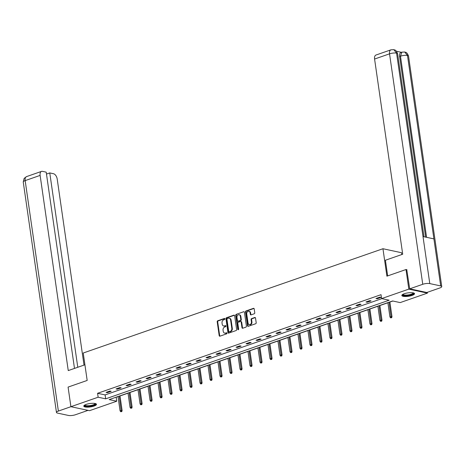 <?xml version="1.0" encoding="UTF-8"?>
<svg xmlns="http://www.w3.org/2000/svg" width="465" height="465" viewBox="0 0 465 465"><rect width="100%" height="100%" fill="white"/><g stroke="black" fill="none" stroke-linecap="round" stroke-linejoin="round"><path stroke-width="0.7" d="M224.909 318.845A0.564 0.442 -77.9 0 0 224.392 318.455L217.713 320.78A0.808 0.628 -77.9 0 0 217.196 321.768L219.189 335.62A0.808 0.628 -77.9 0 0 219.928 336.172L226.612 333.847A0.564 0.442 -77.9 0 0 226.455 332.771L225.589 333.068A2.581 2.017 -77.9 0 1 224.694 333.132A2.581 2.017 -77.9 0 1 223.223 331.307L223.055 330.156A2.581 2.017 -77.9 0 1 224.717 326.994L225.577 326.692A0.564 0.442 -77.9 0 0 225.426 325.616L224.56 325.913A2.581 2.017 -77.9 0 1 223.659 325.977A2.581 2.017 -77.9 0 1 222.194 324.151L222.026 323.001A2.581 2.017 -77.9 0 1 223.682 319.839L224.549 319.536A0.564 0.442 -77.9 0 0 224.909 318.845M412.106 295.42A6.411 1.721 -8.2 0 1 405.521 296.507A6.411 1.721 -8.2 0 1 401.841 295.49A6.411 1.721 -8.2 0 1 404.271 293.735A6.411 1.721 -8.2 0 1 410.857 292.648A6.411 1.721 -8.2 0 1 414.536 293.665A6.411 1.721 -8.2 0 1 412.106 295.42M94.052 406.079A6.411 1.721 -8.2 0 1 87.466 407.166A6.411 1.721 -8.2 0 1 83.787 406.148A6.411 1.721 -8.2 0 1 86.217 404.393A6.411 1.721 -8.2 0 1 92.802 403.306A6.411 1.721 -8.2 0 1 96.482 404.323A6.411 1.721 -8.2 0 1 94.052 406.079M254.245 313.77A0.808 0.628 -77.9 0 0 254.762 312.782L254.204 308.894A0.808 0.628 -77.9 0 0 253.466 308.342L246.043 310.928A0.808 0.628 -77.9 0 0 245.526 311.916L247.519 325.762A0.808 0.628 -77.9 0 0 248.264 326.314L255.68 323.733A0.808 0.628 -77.9 0 0 256.198 322.745L255.523 318.048A0.808 0.628 -77.9 0 0 254.785 317.502L251.606 318.606A0.808 0.628 -77.9 0 0 251.088 319.595L251.426 321.92A2.156 1.686 -77.9 0 1 249.287 324.617A2.156 1.686 -77.9 0 1 248.06 323.088L246.746 313.974A2.156 1.686 -77.9 0 1 248.885 311.277A2.156 1.686 -77.9 0 1 250.112 312.8L250.333 314.323A0.808 0.628 -77.9 0 0 251.071 314.875L254.245 313.77M70.907 406.695L68.082 387.095L87.176 380.451L83.223 353.016L382.951 248.734L386.903 276.169L405.997 269.526L408.822 289.125L427.416 293.119L400.185 302.593L392.646 300.971L109.194 399.592L116.732 401.214L89.501 410.688L70.907 406.695L98.138 397.22L105.677 398.836L389.129 300.216L381.591 298.6L408.822 289.125M381.591 298.6L381.027 294.676L97.574 393.297L98.138 397.22M234.645 315.7A0.808 0.628 -77.9 0 0 233.907 315.148L226.484 317.729A0.808 0.628 -77.9 0 0 225.967 318.717L227.96 332.568A0.808 0.628 -77.9 0 0 228.704 333.12L236.121 330.534A0.808 0.628 -77.9 0 0 236.639 329.546L234.645 315.7M236.267 314.328L243.683 311.748A0.808 0.628 -77.9 0 1 244.427 312.294L246.421 326.145A0.808 0.628 -77.9 0 1 245.904 327.133L242.724 328.238A0.808 0.628 -77.9 0 1 241.986 327.686L241.178 322.071A0.808 0.628 -77.9 0 0 240.44 321.518L238.33 322.257A0.808 0.628 -77.9 0 0 237.813 323.245L238.655 329.092A0.564 0.442 -77.9 0 1 237.778 329.394L235.743 315.317A0.808 0.628 -77.9 0 1 236.267 314.328L243.683 311.748M401.807 254.535L401.545 252.733L382.951 248.734M97.574 393.297L105.107 394.919L381.817 298.646M107.339 392.658L111.187 391.321L109.932 391.048L106.084 392.39L107.339 392.658L107.246 391.983M117.337 389.182L121.179 387.845L119.924 387.572L116.081 388.909L117.337 389.182L117.238 388.507M127.334 385.7L131.177 384.363L129.921 384.096L126.073 385.433L127.334 385.7L127.236 385.032M137.326 382.224L141.174 380.887L139.913 380.62L136.071 381.957L137.326 382.224L137.227 381.55M147.324 378.748L151.166 377.411L149.91 377.138L146.068 378.475L147.324 378.748L147.225 378.074M157.315 375.272L161.163 373.93L159.908 373.662L156.06 374.999L157.315 375.272L157.222 374.598M167.313 371.791L171.155 370.454L169.899 370.187L166.057 371.523L167.313 371.791L167.214 371.117M177.31 368.315L181.152 366.978L179.897 366.705L176.049 368.048L177.31 368.315L177.212 367.641M187.302 364.839L191.15 363.502L189.889 363.229L186.047 364.566L187.302 364.839L187.209 364.165M197.3 361.357L201.142 360.02L199.886 359.753L196.044 361.09L197.3 361.357L197.201 360.689M207.291 357.881L211.139 356.545L209.884 356.277L206.036 357.614L207.291 357.881L207.198 357.207M217.289 354.406L221.131 353.069L219.875 352.796L216.033 354.132L217.289 354.406L217.19 353.731M227.286 350.924L231.128 349.587L229.873 349.32L226.031 350.656L227.286 350.924L227.187 350.255M237.278 347.448L241.126 346.111L239.87 345.844L236.022 347.181L237.278 347.448L237.185 346.774M247.275 343.972L251.117 342.635L249.862 342.362L246.02 343.699L247.275 343.972L247.177 343.298M257.267 340.496L261.115 339.159L259.859 338.886L256.012 340.223L257.267 340.496L257.174 339.822M267.265 337.015L271.112 335.678L269.851 335.41L266.009 336.747L267.265 337.015L267.166 336.34M277.262 333.539L281.104 332.202L279.849 331.929L276.007 333.271L277.262 333.539L277.163 332.864M287.254 330.063L291.102 328.726L289.846 328.453L285.998 329.79L287.254 330.063L287.161 329.389M297.251 326.581L301.093 325.244L299.838 324.977L295.996 326.314L297.251 326.581L297.152 325.913M307.249 323.105L311.091 321.768L309.835 321.501L305.987 322.838L307.249 323.105L307.15 322.431M317.24 319.629L321.088 318.293L319.827 318.019L315.985 319.356L317.24 319.629L317.142 318.955M327.238 316.154L331.08 314.811L329.825 314.543L325.982 315.88L327.238 316.154L327.139 315.479M337.23 312.672L341.077 311.335L339.822 311.068L335.974 312.404L337.23 312.672L337.137 311.998M347.227 309.196L351.069 307.859L349.814 307.586L345.972 308.929L347.227 309.196L347.128 308.522M357.225 305.72L361.067 304.383L359.811 304.11L355.969 305.447L357.225 305.72L357.126 305.046M367.216 302.238L371.064 300.901L369.809 300.634L365.961 301.971L367.216 302.238L367.123 301.57M377.214 298.763L381.056 297.426L379.8 297.158L375.958 298.495L377.214 298.763L377.115 298.088M115.936 397.25L118.023 396.651M120.011 395.959L128.015 393.175M130.002 392.483L138.012 389.693M140 389.002L148.01 386.217M149.997 385.526L158.001 382.742M159.989 382.05L167.999 379.26M169.987 378.568L177.99 375.784M179.978 375.092L187.988 372.308M189.976 371.616L197.985 368.832M199.973 368.141L207.977 365.351M209.965 364.659L217.975 361.875M219.962 361.183L227.966 358.399M229.96 357.707L237.964 354.917M239.952 354.225L247.961 351.441M249.949 350.75L257.953 347.965M259.941 347.274L267.95 344.484M269.938 343.792L277.948 341.008M279.936 340.316L287.94 337.532M289.928 336.84L297.937 334.056M299.925 333.364L307.929 330.574M309.917 329.883L317.926 327.098M319.914 326.407L327.924 323.623M329.912 322.931L337.916 320.141M339.903 319.449L347.913 316.665M349.901 315.973L357.905 313.189M359.893 312.497L367.902 309.713M369.89 309.022L377.9 306.232M379.888 305.54L387.891 302.756M389.879 302.064L392.873 301.024M427.3 292.322L427.416 293.119M405.997 269.526L406.962 269.735M116.163 397.296L116.732 401.214M105.107 394.919L105.677 398.836M223.659 325.977L224.165 326.087A2.581 2.017 -77.9 0 0 225.06 326.023L224.56 325.913M225.845 325.75L225.06 326.023M224.694 333.132L225.194 333.242A2.581 2.017 -77.9 0 0 226.095 333.178L225.589 333.068M226.874 332.905L226.095 333.178M224.816 318.595L218.213 320.891A0.808 0.628 -77.9 0 0 217.696 321.879L219.689 335.73A0.808 0.628 -77.9 0 0 219.916 336.178M234.424 315.253A0.808 0.628 -77.9 0 0 234.406 315.258L226.99 317.839A0.808 0.628 -77.9 0 0 226.467 318.827L228.466 332.678A0.808 0.628 -77.9 0 0 228.687 333.126M227.333 318.566A0.564 0.442 -77.9 0 0 226.967 319.257L228.722 331.417A0.564 0.442 -77.9 0 0 229.239 331.801L230.152 331.481A2.581 2.017 -77.9 0 0 231.808 328.319L230.611 320.013A2.581 2.017 -77.9 0 0 229.14 318.188A2.581 2.017 -77.9 0 0 228.245 318.252L227.333 318.566M229.373 331.83A0.564 0.442 -77.9 0 0 229.739 331.911L229.239 331.801M229.14 318.188L229.646 318.293A2.581 2.017 -77.9 0 1 231.111 320.118L232.308 328.43A2.581 2.017 -77.9 0 1 230.652 331.592L229.739 331.911M240.719 321.501L241.219 321.611A0.808 0.628 -77.9 0 1 241.678 322.181L242.492 327.796A0.808 0.628 -77.9 0 0 242.713 328.244M236.766 314.433A0.808 0.628 -77.9 0 0 236.249 315.421L238.278 329.505A0.564 0.442 -77.9 0 0 238.371 329.743M240.335 316.241A2.156 1.686 -77.9 0 0 239.109 314.718A2.156 1.686 -77.9 0 0 236.976 317.415L237.435 320.629A0.808 0.628 -77.9 0 0 238.173 321.175L240.283 320.443A0.808 0.628 -77.9 0 0 240.8 319.455L240.335 316.241L240.841 316.351A2.156 1.686 -77.9 0 0 239.609 314.828L239.109 314.718M237.894 321.199L238.4 321.303A0.808 0.628 -77.9 0 0 238.679 321.286L238.173 321.175M240.841 316.351L241.3 319.565A0.808 0.628 -77.9 0 1 240.783 320.554L238.679 321.286M248.885 311.277L249.385 311.387A2.156 1.686 -77.9 0 1 250.612 312.91L250.833 314.427A0.808 0.628 -77.9 0 0 251.054 314.875M249.287 324.617L249.792 324.721A2.156 1.686 -77.9 0 0 251.925 322.03L251.426 321.92M255.302 317.601A0.808 0.628 -77.9 0 0 255.285 317.607L252.111 318.711A0.808 0.628 -77.9 0 0 251.594 319.699L251.925 322.03M253.466 308.342L253.966 308.452A0.808 0.628 -77.9 0 0 253.966 308.452L246.549 311.033A0.808 0.628 -77.9 0 0 246.026 312.021L248.025 325.872A0.808 0.628 -77.9 0 0 248.246 326.32M120.656 411.723L121.801 411.612L120.656 411.723L120.051 410.752L122.109 410.543L119.993 395.837M121.301 411.502L119.156 396.128M120.051 410.752L118.005 396.529M122.109 410.543L121.801 411.612M95.406 403.562A5.551 1.488 -8.2 0 1 95.145 404.486A5.551 1.488 -8.2 0 1 88.617 406.247A5.551 1.488 -8.2 0 1 84.601 405.12M84.903 404.951A5.138 1.378 171.8 0 0 89.117 405.701A5.138 1.378 171.8 0 0 94.709 404.102A5.138 1.378 171.8 0 0 95.075 403.486M83.869 405.788A6.371 1.709 171.8 0 0 89.495 406.398A6.371 1.709 171.8 0 0 95.9 404.469A6.371 1.709 171.8 0 0 96.302 403.998M413.461 292.904A5.551 1.488 -8.2 0 1 413.199 293.828A5.551 1.488 -8.2 0 1 406.672 295.589A5.551 1.488 -8.2 0 1 402.655 294.461M402.957 294.293A5.138 1.378 171.8 0 0 407.171 295.043A5.138 1.378 171.8 0 0 412.763 293.444A5.138 1.378 171.8 0 0 413.129 292.828M401.923 295.13A6.371 1.709 171.8 0 0 407.549 295.74A6.371 1.709 171.8 0 0 413.955 293.81A6.371 1.709 171.8 0 0 414.356 293.339M84.921 364.787L68.25 370.588L40.124 175.404L25.162 180.612L58.375 411.066L70.93 406.695M84.014 365.101L57.212 179.077A4.935 2.784 70.8 0 0 53.516 173.73L49.772 172.922L77.777 367.269M58.375 411.066A5.057 1.354 171.8 0 0 56.457 412.449A5.057 1.354 171.8 0 0 57.52 413.1L68.425 415.443A5.057 1.354 171.8 0 0 75.458 414.739L88.013 410.368M74.487 368.42L46.204 172.155L42.46 171.353A4.935 2.784 70.8 0 0 41.519 171.393A4.935 2.784 70.8 0 0 40.124 175.404M46.483 174.067L49.772 172.922M387.665 275.908L385.409 260.243L402.707 254.221L374.581 59.038A4.935 2.784 -109.2 0 1 375.976 55.033L390.937 49.825A4.935 2.784 -109.2 0 0 389.542 53.835L374.581 59.038M440.686 285.929L433.909 238.894L423.005 236.551L429.782 283.586L440.686 285.929A5.057 1.354 171.8 0 1 441.75 286.58A5.057 1.354 171.8 0 1 439.838 287.963L426.8 292.497L409.712 288.829L406.753 269.688M429.782 283.586A5.057 1.354 171.8 0 0 422.749 284.289L409.712 288.829M401.44 52.324L396.465 51.255M425.638 237.115L399.609 56.486A4.935 2.784 -109.2 0 1 400.999 52.475L401.865 52.173L400.47 56.184L399.609 56.486M423.981 236.761L397.61 53.771A5.057 1.354 171.8 0 0 396.575 53.126L393.803 49.65L390.937 49.825M441.75 286.58L408.543 56.126A5.057 1.354 171.8 0 0 407.48 55.475L404.701 51.999L401.865 52.173M130.653 408.247L131.798 408.131L130.653 408.247L130.049 407.276L132.107 407.067L129.985 392.361M131.293 408.026L129.154 392.652M130.049 407.276L127.997 393.053M132.107 407.067L131.798 408.131M140.651 404.771L141.79 404.655L140.651 404.771L140.046 403.794L142.104 403.591L139.982 388.88M141.29 404.544L139.145 389.17M140.046 403.794L137.995 389.571M142.104 403.591L141.79 404.655M150.643 401.289L151.788 401.179L150.643 401.289L150.038 400.319L152.096 400.109L149.98 385.404M151.282 401.068L149.143 385.694M150.038 400.319L147.992 386.095M152.096 400.109L151.788 401.179M160.64 397.813L161.779 397.697L160.64 397.813L160.036 396.843L162.093 396.633L159.972 381.928M161.279 397.592L159.14 382.218M160.036 396.843L157.984 382.619M162.093 396.633L161.779 397.697M170.632 394.337L171.777 394.221L170.632 394.337L170.027 393.361L172.085 393.158L169.969 378.452M171.277 394.117L169.132 378.743M170.027 393.361L167.981 379.144M172.085 393.158L171.777 394.221M180.629 390.862L181.774 390.745L180.629 390.862L180.025 389.885L182.082 389.682L179.961 374.97M181.269 390.635L179.13 375.261M180.025 389.885L177.973 375.662M182.082 389.682L181.774 390.745M190.627 387.38L191.766 387.269L190.627 387.38L190.022 386.409L192.08 386.2L189.958 371.494M191.266 387.159L189.121 371.785M190.022 386.409L187.97 372.186M192.08 386.2L191.766 387.269M200.618 383.904L201.764 383.788L200.618 383.904L200.014 382.933L202.072 382.724L199.956 368.018M201.258 383.683L199.119 368.309M200.014 382.933L197.968 368.71M202.072 382.724L201.764 383.788M210.616 380.428L211.755 380.312L210.616 380.428L210.011 379.452L212.069 379.248L209.948 364.537M211.255 380.201L209.116 364.827M210.011 379.452L207.96 365.228M212.069 379.248L211.755 380.312M220.608 376.946L221.753 376.836L220.608 376.946L220.003 375.976L222.067 375.767L219.945 361.061M221.253 376.726L219.108 361.351M220.003 375.976L217.957 361.753M222.067 375.767L221.753 376.836M230.605 373.471L231.75 373.354L230.605 373.471L230.001 372.5L232.058 372.291L229.943 357.585M231.245 373.25L229.106 357.876M230.001 372.5L227.949 358.277M232.058 372.291L231.75 373.354M240.603 369.995L241.742 369.878L240.603 369.995L239.998 369.018L242.056 368.815L239.934 354.109M241.242 369.768L239.103 354.394M239.998 369.018L237.946 354.801M242.056 368.815L241.742 369.878M250.594 366.519L251.739 366.403L250.594 366.519L249.99 365.542L252.047 365.339L249.932 350.627M251.234 366.292L249.095 350.918M249.99 365.542L247.944 351.319M252.047 365.339L251.739 366.403M260.592 363.037L261.737 362.921L260.592 363.037L259.987 362.066L262.045 361.857L259.923 347.152M261.231 362.816L259.092 347.442M259.987 362.066L257.935 347.843M262.045 361.857L261.737 362.921M270.584 359.561L271.729 359.445L270.584 359.561L269.985 358.591L272.042 358.381L269.921 343.676M271.229 359.34L269.084 343.966M269.985 358.591L267.933 344.367M272.042 358.381L271.729 359.445M280.581 356.085L281.726 355.969L280.581 356.085L279.977 355.109L282.034 354.905L279.918 340.194M281.22 355.859L279.081 340.485M279.977 355.109L277.931 340.886M282.034 354.905L281.726 355.969M290.579 352.604L291.718 352.493L290.579 352.604L289.974 351.633L292.032 351.424L289.91 336.718M291.218 352.383L289.079 337.009M289.974 351.633L287.922 337.41M292.032 351.424L291.718 352.493M300.57 349.128L301.715 349.012L300.57 349.128L299.966 348.157L302.023 347.948L299.908 333.242M301.215 348.907L299.071 333.533M299.966 348.157L297.92 333.934M302.023 347.948L301.715 349.012M310.568 345.652L311.713 345.536L310.568 345.652L309.963 344.675L312.021 344.472L309.899 329.761M311.207 345.425L309.068 330.051M309.963 344.675L307.911 330.452M312.021 344.472L311.713 345.536M320.565 342.17L321.704 342.06L320.565 342.17L319.961 341.2L322.018 340.99L319.897 326.285M321.205 341.949L319.06 326.575M319.961 341.2L317.909 326.976M322.018 340.99L321.704 342.06M330.557 338.694L331.702 338.578L330.557 338.694L329.952 337.724L332.01 337.514L329.894 322.809M331.196 338.474L329.057 323.099M329.952 337.724L327.906 323.5M332.01 337.514L331.702 338.578M340.554 335.219L341.694 335.102L340.554 335.219L339.95 334.242L342.007 334.039L339.886 319.333M341.194 334.998L339.055 319.624M339.95 334.242L337.898 320.025M342.007 334.039L341.694 335.102M350.546 331.743L351.691 331.626L350.546 331.743L349.942 330.766L352.005 330.563L349.883 315.851M351.191 331.516L349.046 316.142M349.942 330.766L347.896 316.543M352.005 330.563L351.691 331.626M360.544 328.261L361.689 328.15L360.544 328.261L359.939 327.29L361.997 327.081L359.875 312.375M361.183 328.04L359.044 312.666M359.939 327.29L357.887 313.067M361.997 327.081L361.689 328.15M370.541 324.785L371.68 324.669L370.541 324.785L369.937 323.814L371.994 323.605L369.873 308.9M371.18 324.564L369.041 309.19M369.937 323.814L367.885 309.591M371.994 323.605L371.68 324.669M380.533 321.309L381.678 321.193L380.533 321.309L379.928 320.333L381.986 320.129L379.87 305.418M381.172 321.083L379.033 305.708M379.928 320.333L377.882 306.11M381.986 320.129L381.678 321.193M390.53 317.827L391.675 317.717L390.53 317.827L389.926 316.857L391.983 316.648L389.862 301.942M391.17 317.607L389.031 302.233M389.926 316.857L387.874 302.634M391.983 316.648L391.675 317.717M224.764 318.537L224.392 318.455M226.827 332.847L226.455 332.771M225.792 325.692L225.426 325.616M219.689 335.73L219.189 335.62M217.696 321.879L217.196 321.768M218.213 320.891L217.713 320.78M228.466 332.678L227.96 332.568M226.467 318.827L225.967 318.717M226.99 317.839L226.484 317.729M234.406 315.258L233.907 315.148M230.652 331.592L230.152 331.481M232.308 328.43L231.808 328.319M231.111 320.118L230.611 320.013M242.492 327.796L241.986 327.686M241.678 322.181L241.178 322.071M238.278 329.505L237.778 329.394M236.249 315.421L235.743 315.317M240.783 320.554L240.283 320.443M241.3 319.565L240.8 319.455M250.833 314.427L250.333 314.323M250.612 312.91L250.112 312.8M251.594 319.699L251.088 319.595M252.111 318.711L251.606 318.606M255.285 317.607L254.785 317.502M248.025 325.872L247.519 325.762M246.026 312.021L245.526 311.916M246.549 311.033L246.043 310.928M41.519 171.393L26.557 176.601A4.935 2.784 -109.2 0 0 25.162 180.612A5.057 1.354 171.8 0 0 23.25 181.995L56.457 412.449M422.749 284.289L389.542 53.835A5.057 1.354 171.8 0 1 396.575 53.126L423.005 236.551M426.574 237.319L400.47 56.184A5.057 1.354 171.8 0 1 407.48 55.475L433.909 238.894M229.547 331.923L229.042 331.812M26.557 176.601L24.139 178.391L23.25 181.995M393.803 49.65C394.593 50.237 395.814 49.127 397.61 53.771M404.701 51.999C405.486 52.586 406.701 51.417 408.543 56.126"/></g></svg>
